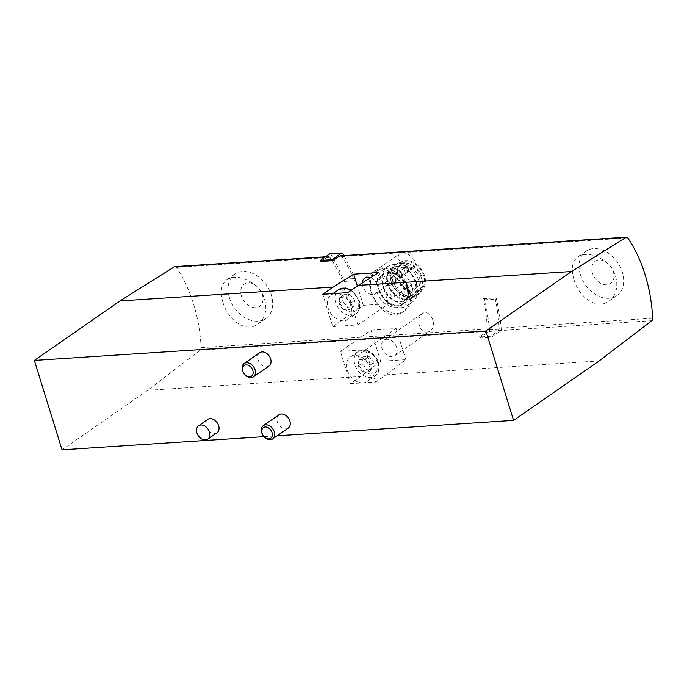 <?xml version="1.0" encoding="UTF-8"?>
<svg xmlns="http://www.w3.org/2000/svg" width="687" height="687" viewBox="0 0 687 687"><rect width="100%" height="100%" fill="white"/><g stroke="black" fill="none" stroke-linecap="round" stroke-linejoin="round"><path stroke-width="0.52" stroke-dasharray="3.44 2.58" d="M499.088 328.214A2.705 1.709 -93.7 0 1 498.204 330.705L490.973 336.235L479.2 336.999L486.439 331.469A2.705 1.709 -93.7 0 0 487.323 328.987A114.944 72.487 -93.7 0 0 483.287 298.725L495.061 297.96A114.944 72.487 -93.7 0 1 499.088 328.214L652.65 318.218M340.417 255.822A2.705 1.709 -93.7 0 1 341.714 256.595A114.944 72.487 -93.7 0 1 354.535 280.76L342.761 281.524A114.944 72.487 -93.7 0 0 329.949 257.367A2.705 1.709 -93.7 0 0 328.652 256.595A2.705 1.709 -93.7 0 0 328.111 256.775L320.614 261.472M222.889 302.203C219.788 291.786 221.128 284.289 226.908 279.703C233.795 275.59 242.253 276.672 252.292 282.941C267.896 292.542 270.3 316.303 257.737 324.066C245.697 333.375 227.62 319.532 222.889 302.203M174.97 266.608A2.705 1.709 -93.7 0 1 176.267 267.372A114.944 72.487 -93.7 0 1 201.111 347.631A2.705 1.709 -93.7 0 1 200.226 350.112L147.628 390.345L360.838 376.45L380.658 361.285L405.794 359.653L385.965 374.81L599.176 360.924M399.525 260.837C403.767 266.882 408.447 269.012 413.548 267.217C420.813 262.743 405.845 249.132 399.748 253.795C397.842 255.349 397.773 257.694 399.525 260.837M418.744 322.924C420.341 330.782 424.008 333.607 429.736 331.392C438.529 326.17 430.028 307.819 421.981 313.779C419.465 315.78 418.383 318.828 418.744 322.924M573.903 279.334C570.803 268.918 572.142 261.421 577.922 256.835C584.809 252.722 593.267 253.804 603.306 260.072C618.91 269.673 621.314 293.435 608.751 301.198C596.711 310.507 578.634 296.664 573.903 279.334M408.868 290.086C411.238 299.747 409.169 307.098 402.668 312.13C384.102 326.9 358.202 281.928 374.922 272.198C383.535 265.371 404.549 274.525 408.868 290.086M332.757 326.557L357.893 324.917L388.464 303.68L363.337 305.311L332.757 326.557L322.77 294.268M357.893 324.917L347.897 292.628M335.333 293.452A14.874 10.794 -124.8 0 0 331.074 294.895A14.874 10.794 -124.8 0 0 330.696 313.263A14.874 10.794 -124.8 0 0 348.043 319.326A14.874 10.794 -124.8 0 0 351.083 306.359A14.874 10.794 -124.8 0 0 335.333 293.452M340.451 351.392L365.578 349.752L396.15 328.515L371.023 330.146L340.451 351.392L350.439 383.672L360.838 376.45M350.439 383.672L375.574 382.032L385.965 374.81M263.971 436.657L277.127 435.798M147.628 390.345L62.028 449.813M216.989 432.75A8.115 5.882 55.2 0 1 206.074 426.498A8.115 5.882 55.2 0 1 207.732 419.422M288.197 428.113A8.115 5.882 55.2 0 1 277.282 421.852A8.115 5.882 55.2 0 1 278.939 414.785M268.978 366.025A8.115 5.882 55.2 0 1 258.063 359.765A8.115 5.882 55.2 0 1 259.72 352.697M370.585 277.703A9.463 6.87 55.2 0 1 377.464 285.38A9.463 6.87 55.2 0 1 375.531 293.641A9.463 6.87 55.2 0 1 362.805 286.342A9.463 6.87 55.2 0 1 362.332 282.872M363.337 305.311L357.369 286.05M388.464 303.68L378.829 272.533M396.682 347.476A9.463 6.87 -124.8 0 0 383.956 340.185A9.463 6.87 -124.8 0 0 382.024 348.429A9.463 6.87 -124.8 0 0 394.75 355.729A9.463 6.87 -124.8 0 0 396.682 347.476M396.15 328.515L405.794 359.653M371.023 330.146L380.658 361.285M365.578 349.752L375.574 382.032M363.011 382.857A14.874 10.794 55.2 0 1 348.369 372.723A14.874 10.794 55.2 0 1 350.293 356.982A14.874 10.794 55.2 0 1 370.302 368.447A14.874 10.794 55.2 0 1 367.262 381.414A14.874 10.794 55.2 0 1 363.011 382.857M342.684 301.129L343.783 294.723L349.829 294.328L354.775 300.339L353.676 306.745L347.631 307.141L342.684 301.129L338.708 303.894L339.816 297.488L343.783 294.723M361.903 363.217L363.002 356.811L369.056 356.416L373.994 362.427L372.895 368.833L366.849 369.228L361.903 363.217L357.927 365.982L359.035 359.576L363.002 356.811M359.035 359.576L365.08 359.181L370.027 365.192L368.919 371.598L362.873 371.993L366.849 369.228M368.919 371.598L372.895 368.833M362.873 371.993L357.927 365.982M365.08 359.181L369.056 356.416M370.027 365.192L373.994 362.427M339.816 297.488L345.862 297.093L350.799 303.104L349.7 309.511L343.655 309.906L347.631 307.141M349.7 309.511L353.676 306.745M343.655 309.906L338.708 303.894M345.862 297.093L349.829 294.328M350.799 303.104L354.775 300.339M580.412 274.809A27.042 19.622 55.2 0 1 585.925 251.236A27.042 19.622 55.2 0 1 617.467 262.254A27.042 19.622 55.2 0 1 616.789 295.659A27.042 19.622 55.2 0 1 580.412 274.809M592.409 273.065A13.525 9.807 55.2 0 1 604.792 261.292A13.525 9.807 55.2 0 1 611.447 282.795A13.525 9.807 55.2 0 1 592.409 273.065M229.398 297.677A27.042 19.622 55.2 0 1 234.911 274.104A27.042 19.622 55.2 0 1 266.453 285.122A27.042 19.622 55.2 0 1 265.775 318.528A27.042 19.622 55.2 0 1 229.398 297.677M241.395 295.934A13.525 9.807 55.2 0 1 253.778 284.16A13.525 9.807 55.2 0 1 260.433 305.663A13.525 9.807 55.2 0 1 241.395 295.934M409.323 289.768A24.337 17.656 -124.8 0 0 376.588 271.004A24.337 17.656 -124.8 0 0 375.969 301.069A24.337 17.656 -124.8 0 0 404.36 310.988A24.337 17.656 -124.8 0 0 409.323 289.768M407.82 286.599A15.689 11.378 -124.8 0 0 386.721 274.508A15.689 11.378 -124.8 0 0 386.326 293.881A15.689 11.378 -124.8 0 0 404.617 300.271A15.689 11.378 -124.8 0 0 407.82 286.599M389.761 283.679A2.705 1.958 -124.8 0 0 386.12 281.601A2.705 1.958 -124.8 0 0 385.57 283.954A2.705 1.958 -124.8 0 0 389.211 286.041A2.705 1.958 -124.8 0 0 389.761 283.679M394.578 294.096A2.705 1.958 -124.8 0 0 390.946 292.009A2.705 1.958 -124.8 0 0 390.388 294.371A2.705 1.958 -124.8 0 0 394.029 296.458A2.705 1.958 -124.8 0 0 394.578 294.096M403.501 294.921A2.705 1.958 -124.8 0 0 399.868 292.834A2.705 1.958 -124.8 0 0 399.319 295.195A2.705 1.958 -124.8 0 0 402.951 297.273A2.705 1.958 -124.8 0 0 403.501 294.921M395.884 278.45A2.705 1.958 -124.8 0 0 392.243 276.363A2.705 1.958 -124.8 0 0 391.693 278.724A2.705 1.958 -124.8 0 0 395.334 280.811A2.705 1.958 -124.8 0 0 395.884 278.45M421.878 276.827A15.689 11.378 -124.8 0 0 400.787 264.735A15.689 11.378 -124.8 0 0 397.893 268.196A15.689 11.378 -124.8 0 0 400.392 284.109A15.689 11.378 -124.8 0 0 414.433 292.001A15.689 11.378 -124.8 0 0 418.684 290.498A15.689 11.378 -124.8 0 0 421.878 276.827M423.716 275.934A16.471 11.945 -124.8 0 0 411.384 262.425A16.471 11.945 -124.8 0 0 398.52 266.874A16.471 11.945 -124.8 0 0 401.148 283.585A16.471 11.945 -124.8 0 0 415.893 291.872A16.471 11.945 -124.8 0 0 423.716 275.934M424.575 275.882A17.579 12.752 -124.8 0 0 402.84 261.309A17.579 12.752 -124.8 0 0 400.487 284.04A17.579 12.752 -124.8 0 0 422.608 289.768A17.579 12.752 -124.8 0 0 424.575 275.882M421.586 278.484A18.661 13.534 -124.8 0 0 398.52 263.009A18.661 13.534 -124.8 0 0 396.485 264.1A18.661 13.534 -124.8 0 0 396.021 287.149A18.661 13.534 -124.8 0 0 417.782 294.749A18.661 13.534 -124.8 0 0 419.508 293.229A18.661 13.534 -124.8 0 0 421.586 278.484M420.058 279.54A18.661 13.534 -124.8 0 0 394.956 265.156A18.661 13.534 -124.8 0 0 390.508 278.759A18.661 13.534 -124.8 0 0 401.955 295.238A18.661 13.534 -124.8 0 0 416.253 295.805A18.661 13.534 -124.8 0 0 420.058 279.54M418.46 280.124A17.579 12.752 -124.8 0 0 394.81 266.582A17.579 12.752 -124.8 0 0 390.62 279.394A17.579 12.752 -124.8 0 0 401.406 294.912A17.579 12.752 -124.8 0 0 414.871 295.453A17.579 12.752 -124.8 0 0 418.46 280.124M415.395 282.254A17.579 12.752 -124.8 0 0 391.753 268.703A17.579 12.752 -124.8 0 0 391.315 290.412A17.579 12.752 -124.8 0 0 411.814 297.574A17.579 12.752 -124.8 0 0 415.395 282.254M415.97 282.211A18.317 13.285 -124.8 0 0 390.182 269.038A18.317 13.285 -124.8 0 0 399.199 298.167A18.317 13.285 -124.8 0 0 415.97 282.211M416.666 283.353A21.632 15.698 -124.8 0 0 387.562 266.676A21.632 15.698 -124.8 0 0 387.021 293.401A21.632 15.698 -124.8 0 0 412.252 302.211A21.632 15.698 -124.8 0 0 416.666 283.353M411.857 286.694A21.632 15.698 -124.8 0 0 382.753 270.017A21.632 15.698 -124.8 0 0 382.212 296.741A21.632 15.698 -124.8 0 0 407.443 305.552A21.632 15.698 -124.8 0 0 411.857 286.694M407.408 288.162A18.317 13.285 -124.8 0 0 381.62 274.98A18.317 13.285 -124.8 0 0 390.645 304.118A18.317 13.285 -124.8 0 0 407.408 288.162M406.841 288.197A17.579 12.752 -124.8 0 0 383.191 274.645A17.579 12.752 -124.8 0 0 382.753 296.363A17.579 12.752 -124.8 0 0 403.252 303.525A17.579 12.752 -124.8 0 0 406.841 288.197M404.085 290.112A17.579 12.752 -124.8 0 0 380.443 276.56A17.579 12.752 -124.8 0 0 379.997 298.27A17.579 12.752 -124.8 0 0 400.504 305.432A17.579 12.752 -124.8 0 0 404.085 290.112M343.886 255.598A147.662 93.131 -93.7 0 1 354.861 278.527A1.623 1.022 -93.7 0 1 354.535 280.76M330.078 253.761A1.623 1.022 -93.7 0 1 330.911 254.31A147.662 93.131 -93.7 0 1 343.096 279.291A1.623 1.022 -93.7 0 1 342.761 281.524M483.287 298.725A1.623 1.022 -93.7 0 1 483.571 298.639A1.623 1.022 -93.7 0 1 484.644 299.79A147.662 93.131 -93.7 0 1 489.505 329.854A1.623 1.022 -93.7 0 1 488.946 331.486L479.517 338.03L479.2 336.999M495.061 297.96A1.623 1.022 -93.7 0 1 495.344 297.875A1.623 1.022 -93.7 0 1 496.409 299.025A147.662 93.131 -93.7 0 1 501.27 329.082A1.623 1.022 -93.7 0 1 500.72 330.713L491.291 337.265L490.973 336.235M479.517 338.03L491.291 337.265M498.204 330.705L651.765 320.7M341.714 256.595L627.806 237.96M201.111 347.631L487.323 328.987M176.267 267.372L329.949 257.367M200.226 350.112L486.439 331.469M325.32 256.955L328.111 256.775M358.159 300.125A12.168 8.828 -124.8 0 0 341.027 291.365A12.168 8.828 -124.8 0 0 347.012 310.722A12.168 8.828 -124.8 0 0 358.159 300.125M338.717 289.579A14.874 10.794 -124.8 0 0 338.339 307.956A14.874 10.794 -124.8 0 0 355.694 314.011A14.874 10.794 -124.8 0 0 358.726 301.052A14.874 10.794 -124.8 0 0 350.911 290.541M377.378 362.212A12.168 8.828 -124.8 0 0 360.246 353.453A12.168 8.828 -124.8 0 0 366.231 372.809A12.168 8.828 -124.8 0 0 377.378 362.212M377.944 363.131A14.874 10.794 -124.8 0 0 357.936 351.667A14.874 10.794 -124.8 0 0 357.558 370.044A14.874 10.794 -124.8 0 0 374.913 376.098A14.874 10.794 -124.8 0 0 377.944 363.131M404.076 270.12A2.705 1.958 55.2 0 1 404.626 267.767A2.705 1.958 55.2 0 1 407.786 268.866A2.705 1.958 55.2 0 1 407.717 272.207A2.705 1.958 55.2 0 1 404.076 270.12M411.702 286.591A2.705 1.958 55.2 0 1 412.252 284.229A2.705 1.958 55.2 0 1 415.403 285.337A2.705 1.958 55.2 0 1 415.334 288.677A2.705 1.958 55.2 0 1 411.702 286.591M402.771 285.766A2.705 1.958 55.2 0 1 403.329 283.413A2.705 1.958 55.2 0 1 406.481 284.512A2.705 1.958 55.2 0 1 406.412 287.853A2.705 1.958 55.2 0 1 402.771 285.766M397.953 275.35A2.705 1.958 55.2 0 1 398.503 272.997A2.705 1.958 55.2 0 1 401.663 274.096A2.705 1.958 55.2 0 1 401.594 277.436A2.705 1.958 55.2 0 1 397.953 275.35M343.096 279.291L354.861 278.527M330.911 254.31L342.684 253.546M484.644 299.79L496.409 299.025M488.946 331.486L500.72 330.713M489.505 329.854L501.27 329.082M325.544 256.792L328.652 256.595M351.461 290.154L359.215 300.382C360.812 306.428 359.636 310.971 355.694 314.011L348.043 319.326M332.929 293.607L331.074 294.895M350.293 356.982L357.936 351.667C362.762 349.649 366.291 349.46 368.533 351.091C373.324 353.384 376.631 357.171 378.434 362.47C380.031 368.515 378.855 373.058 374.913 376.098L367.262 381.414M375.531 293.641L413.557 267.226M364.737 278.098L399.731 253.778M394.75 355.729L429.753 331.417M383.956 340.185L421.973 313.77M608.768 301.232L616.789 295.659M577.904 256.809L585.925 251.236M257.754 324.101L265.775 318.528M226.89 279.678L234.911 274.104M376.588 271.004L374.904 272.172M404.36 310.988L402.685 312.156M400.787 264.735L386.721 274.508M418.684 290.498L404.617 300.271M414.433 292.001L415.893 291.872M397.893 268.196L398.52 266.874M402.84 261.309L398.52 263.009M422.608 289.768L419.508 293.229M396.485 264.1L394.956 265.156M417.782 294.749L416.253 295.805M401.406 294.912L401.955 295.238M390.62 279.394L390.508 278.759M394.81 266.582L391.753 268.703M414.871 295.453L411.814 297.574M387.562 266.676L382.753 270.017M412.252 302.211L407.443 305.552M383.191 274.645L380.443 276.56M403.252 303.525L400.504 305.432M395.334 280.811L407.717 272.207C410.706 270.738 407.09 265.483 404.626 267.767L392.243 276.363M402.951 297.273L415.334 288.677C418.323 287.209 414.708 281.953 412.252 284.229L399.868 292.834M394.029 296.458L406.412 287.853C409.4 286.385 405.785 281.129 403.329 283.413L390.946 292.009M389.211 286.041L401.594 277.436C404.583 275.968 400.968 270.712 398.503 272.997L386.12 281.601M483.571 298.639L495.344 297.875"/><path stroke-width="1.03" d="M652.65 318.218A2.705 1.709 -93.7 0 1 651.765 320.7L599.176 360.924L513.567 420.392L485.889 330.988L571.498 271.52L625.969 237.367A2.705 1.709 -93.7 0 1 626.51 237.187A2.705 1.709 -93.7 0 1 627.806 237.96A114.944 72.487 -93.7 0 1 652.65 318.218M332.388 260.708L332.07 259.677L320.297 260.442L320.614 261.472L332.388 260.708L339.885 256.002A2.705 1.709 -93.7 0 1 340.417 255.822L626.51 237.187M263.971 436.657L62.028 449.813L34.35 360.409L119.959 300.94L333.161 287.046L322.77 294.268L335.333 293.452L347.897 292.628L358.296 285.406L571.498 271.52M277.127 435.798L513.567 420.392M198.56 425.794L207.732 419.422A8.115 5.882 55.2 0 1 217.195 422.728A8.115 5.882 55.2 0 1 216.989 432.75L207.817 439.122A8.115 5.882 55.2 0 1 196.903 432.87A8.115 5.882 55.2 0 1 198.56 425.794A8.115 5.882 55.2 0 1 208.024 429.1A8.115 5.882 55.2 0 1 207.817 439.122M263.37 425.605L278.939 414.785A8.115 5.882 55.2 0 1 289.854 421.037A8.115 5.882 55.2 0 1 288.197 428.113L272.627 438.924A8.115 5.882 -124.8 0 0 274.276 431.857A8.115 5.882 -124.8 0 0 263.37 425.605A8.115 5.882 -124.8 0 0 263.164 435.627A8.115 5.882 -124.8 0 0 272.627 438.924M244.151 363.517L259.72 352.697A8.115 5.882 55.2 0 1 270.635 358.949A8.115 5.882 55.2 0 1 268.978 366.025L253.409 376.837A8.115 5.882 -124.8 0 0 255.057 369.769A8.115 5.882 -124.8 0 0 244.151 363.517A8.115 5.882 -124.8 0 0 243.945 373.539A8.115 5.882 -124.8 0 0 253.409 376.837M34.35 360.409L485.889 330.988M119.959 300.94L174.429 266.779A2.705 1.709 -93.7 0 1 174.97 266.608L325.544 256.792M333.161 287.046L353.693 274.173L378.829 272.533L358.296 285.406M362.332 282.872A9.463 6.87 55.2 0 1 364.737 278.098A9.463 6.87 55.2 0 1 370.585 277.703M357.369 286.05L353.693 274.173M252.842 370.499A6.458 4.68 -124.8 0 0 243.748 365.853A6.458 4.68 -124.8 0 0 246.934 376.124A6.458 4.68 -124.8 0 0 252.842 370.499M272.061 432.587A6.458 4.68 -124.8 0 0 262.966 427.941A6.458 4.68 -124.8 0 0 266.152 438.212A6.458 4.68 -124.8 0 0 272.061 432.587M332.07 259.677L341.491 253.125A1.623 1.022 -93.7 0 1 341.851 252.996A1.623 1.022 -93.7 0 1 342.684 253.546A147.662 93.131 -93.7 0 1 343.886 255.598M320.297 260.442L329.726 253.889A1.623 1.022 -93.7 0 1 330.078 253.761L341.851 252.996M339.885 256.002L625.969 237.367M174.429 266.779L325.32 256.955M350.911 290.541A14.874 10.794 -124.8 0 0 338.717 289.579L345.372 287.956L351.461 290.154M329.726 253.889L341.491 253.125M338.717 289.579L332.929 293.607"/></g></svg>

